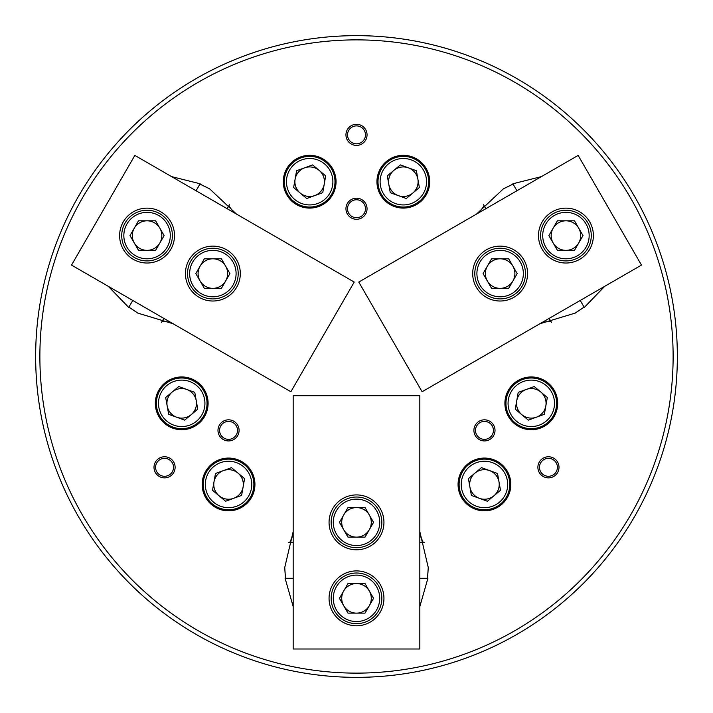<?xml version="1.0" encoding="UTF-8"?>
<svg xmlns="http://www.w3.org/2000/svg" width="713" height="713" viewBox="0 0 713 713"><rect width="100%" height="100%" fill="white"/><g stroke="black" fill="none" stroke-linecap="round" stroke-linejoin="round"><path stroke-width="1.07" d="M356.5 673.125A316.625 316.625 0 0 0 673.125 356.5A316.625 316.625 0 0 0 356.5 39.875A316.625 316.625 0 0 0 39.875 356.5A316.625 316.625 0 0 0 356.5 673.125M356.5 35.65A320.85 320.85 0 0 1 677.35 356.5A320.85 320.85 0 0 1 356.5 677.35A320.85 320.85 0 0 1 35.65 356.5A320.85 320.85 0 0 1 356.5 35.65M367.052 134.864A10.552 10.552 0 0 0 356.5 124.303A10.552 10.552 0 0 0 345.948 134.864A10.552 10.552 0 0 0 356.5 145.416A10.552 10.552 0 0 0 367.052 134.864M365.475 134.864A8.975 8.975 0 0 0 356.5 125.889A8.975 8.975 0 0 0 347.525 134.864A8.975 8.975 0 0 0 356.5 143.83A8.975 8.975 0 0 0 365.475 134.864M367.052 208.74A10.552 10.552 0 0 0 356.5 198.187A10.552 10.552 0 0 0 345.948 208.74A10.552 10.552 0 0 0 356.5 219.292A10.552 10.552 0 0 0 367.052 208.74M365.475 208.74A8.975 8.975 0 0 0 356.5 199.765A8.975 8.975 0 0 0 347.525 208.74A8.975 8.975 0 0 0 356.5 217.715A8.975 8.975 0 0 0 365.475 208.74M559.001 467.318A10.552 10.552 0 0 0 548.449 456.766A10.552 10.552 0 0 0 537.887 467.318A10.552 10.552 0 0 0 548.449 477.87A10.552 10.552 0 0 0 559.001 467.318M557.414 467.318A8.975 8.975 0 0 0 548.449 458.352A8.975 8.975 0 0 0 539.474 467.318A8.975 8.975 0 0 0 548.449 476.293A8.975 8.975 0 0 0 557.414 467.318M495.018 430.376A10.552 10.552 0 0 0 484.466 419.823A10.552 10.552 0 0 0 473.913 430.376A10.552 10.552 0 0 0 484.466 440.937A10.552 10.552 0 0 0 495.018 430.376M493.432 430.376A8.975 8.975 0 0 0 484.466 421.41A8.975 8.975 0 0 0 475.491 430.376A8.975 8.975 0 0 0 484.466 439.351A8.975 8.975 0 0 0 493.432 430.376M336.055 181.717A26.39 26.39 0 0 0 309.665 155.327A26.39 26.39 0 0 0 283.284 181.717A26.39 26.39 0 0 0 309.665 208.098A26.39 26.39 0 0 0 336.055 181.717M429.716 181.717A26.39 26.39 0 0 0 403.335 155.327A26.39 26.39 0 0 0 376.945 181.717A26.39 26.39 0 0 0 403.335 208.098A26.39 26.39 0 0 0 429.716 181.717M557.673 403.335A26.39 26.39 0 0 0 531.283 376.945A26.39 26.39 0 0 0 504.902 403.335A26.39 26.39 0 0 0 531.283 429.716A26.39 26.39 0 0 0 557.673 403.335M510.838 484.457A26.39 26.39 0 0 0 484.457 458.067A26.39 26.39 0 0 0 458.067 484.457A26.39 26.39 0 0 0 484.457 510.838A26.39 26.39 0 0 0 510.838 484.457M236.484 214.087L209.577 188.802L199.961 184.07M539.839 323.773L575.186 313.114L584.107 307.143M175.113 467.318A10.552 10.552 0 0 0 164.551 456.766A10.552 10.552 0 0 0 153.999 467.318A10.552 10.552 0 0 0 164.551 477.87A10.552 10.552 0 0 0 175.113 467.318M173.526 467.318A8.975 8.975 0 0 0 164.551 458.352A8.975 8.975 0 0 0 155.586 467.318A8.975 8.975 0 0 0 164.551 476.293A8.975 8.975 0 0 0 173.526 467.318M239.087 430.376A10.552 10.552 0 0 0 228.534 419.823A10.552 10.552 0 0 0 217.982 430.376A10.552 10.552 0 0 0 228.534 440.937A10.552 10.552 0 0 0 239.087 430.376M237.509 430.376A8.975 8.975 0 0 0 228.534 421.41A8.975 8.975 0 0 0 219.568 430.376A8.975 8.975 0 0 0 228.534 439.351A8.975 8.975 0 0 0 237.509 430.376M254.933 484.457A26.39 26.39 0 0 0 228.543 458.067A26.39 26.39 0 0 0 202.162 484.457A26.39 26.39 0 0 0 228.543 510.838A26.39 26.39 0 0 0 254.933 484.457M208.098 403.335A26.39 26.39 0 0 0 181.717 376.945A26.39 26.39 0 0 0 155.327 403.335A26.39 26.39 0 0 0 181.717 429.716A26.39 26.39 0 0 0 208.098 403.335M293.177 531.648L284.728 567.584L285.441 578.288M128.893 307.143L137.814 313.114L173.161 323.773M513.039 184.07L503.423 188.802L476.516 214.087M427.559 578.288L428.272 567.584L419.823 531.648M356.5 507.576A14.777 14.777 0 0 0 343.702 529.741A14.777 14.777 0 0 0 369.298 529.741A14.777 14.777 0 0 0 349.112 509.554A14.777 14.777 0 0 0 343.702 514.964M419.823 534.714L423.174 542.406L424.378 542.406M427.506 578.288L428.272 567.396M419.823 578.288L427.907 578.288L419.823 606.603M349.762 648.999L363.238 648.999M293.177 606.603L285.093 578.288L293.177 578.288M284.728 567.396L285.494 578.288M293.177 534.714L289.826 542.406L288.622 542.406M289.826 542.406L293.177 542.406M419.823 542.406L423.174 542.406M329.058 598.341A27.442 27.442 0 0 0 356.5 625.782A27.442 27.442 0 0 0 383.942 598.341A27.442 27.442 0 0 0 356.5 570.899A27.442 27.442 0 0 0 329.058 598.341M329.058 522.353A27.442 27.442 0 0 0 356.5 549.794A27.442 27.442 0 0 0 383.942 522.353A27.442 27.442 0 0 0 356.5 494.911A27.442 27.442 0 0 0 329.058 522.353M419.823 395.697L293.177 395.697L293.177 648.999L419.823 648.999L419.823 395.697M343.702 590.952A14.777 14.777 0 0 0 356.5 613.118A14.777 14.777 0 0 0 369.298 590.952A14.777 14.777 0 0 0 343.702 590.952M333.283 598.341A23.217 23.217 0 0 0 356.5 621.558A23.217 23.217 0 0 0 379.717 598.341A23.217 23.217 0 0 0 356.5 575.124A23.217 23.217 0 0 0 333.283 598.341M381.829 598.341A25.329 25.329 0 0 1 356.5 623.67A25.329 25.329 0 0 1 331.171 598.341A25.329 25.329 0 0 1 356.5 573.011A25.329 25.329 0 0 1 381.829 598.341M373.559 598.341L365.029 613.118L347.971 613.118L339.441 598.341L347.971 583.564L365.029 583.564L373.559 598.341M356.5 537.13A14.777 14.777 0 0 0 369.298 529.741M344.887 502.246A23.217 23.217 0 0 0 336.393 533.957A23.217 23.217 0 0 0 368.113 542.459A23.217 23.217 0 0 0 376.607 510.74A23.217 23.217 0 0 0 344.887 502.246M369.165 544.286A25.329 25.329 0 0 1 334.566 535.017A25.329 25.329 0 0 1 343.835 500.41A25.329 25.329 0 0 1 378.434 509.688A25.329 25.329 0 0 1 369.165 544.286M365.029 537.13L347.971 537.13L339.441 522.353L347.971 507.576L365.029 507.576L373.559 522.353L365.029 537.13M487.335 280.967A14.777 14.777 0 0 0 512.923 280.967A14.777 14.777 0 0 0 500.134 258.801A14.777 14.777 0 0 0 487.335 280.967A14.777 14.777 0 0 0 500.134 288.355M488.521 293.685A23.217 23.217 0 0 0 520.24 285.182A23.217 23.217 0 0 0 511.738 253.463A23.217 23.217 0 0 0 480.018 261.965A23.217 23.217 0 0 0 488.521 293.685M512.799 251.636A25.329 25.329 0 0 1 522.068 286.243A25.329 25.329 0 0 1 487.469 295.512A25.329 25.329 0 0 1 478.191 260.913A25.329 25.329 0 0 1 512.799 251.636M508.663 258.801L517.192 273.578L508.663 288.355L491.596 288.355L483.066 273.578L491.596 258.801L508.663 258.801M225.664 280.967A14.777 14.777 0 0 0 212.866 258.801A14.777 14.777 0 0 0 200.077 280.967A14.777 14.777 0 0 0 225.664 280.967A14.777 14.777 0 0 0 225.664 266.19M236.092 273.578A23.217 23.217 0 0 0 212.866 250.352A23.217 23.217 0 0 0 189.649 273.578A23.217 23.217 0 0 0 212.866 296.795A23.217 23.217 0 0 0 236.092 273.578M187.537 273.578A25.329 25.329 0 0 1 212.866 248.249A25.329 25.329 0 0 1 238.195 273.578A25.329 25.329 0 0 1 212.866 298.907A25.329 25.329 0 0 1 187.537 273.578M195.808 273.578L204.337 258.801L221.404 258.801L229.934 273.578L221.404 288.355L204.337 288.355L195.808 273.578M565.944 250.352A14.777 14.777 0 0 0 578.733 228.196A14.777 14.777 0 0 0 553.145 228.196A14.777 14.777 0 0 0 565.944 250.352M577.548 255.691A23.217 23.217 0 0 0 586.05 223.971A23.217 23.217 0 0 0 554.331 215.469A23.217 23.217 0 0 0 545.828 247.188A23.217 23.217 0 0 0 577.548 255.691M553.279 213.642A25.329 25.329 0 0 1 587.877 222.911A25.329 25.329 0 0 1 578.608 257.518A25.329 25.329 0 0 1 544.001 248.249A25.329 25.329 0 0 1 553.279 213.642M557.406 220.807L574.473 220.807L583.002 235.575L574.473 250.352L557.406 250.352L548.876 235.575L557.406 220.807M159.855 228.196A14.777 14.777 0 0 0 134.267 228.196A14.777 14.777 0 0 0 147.056 250.352A14.777 14.777 0 0 0 159.855 228.196M158.669 215.469A23.217 23.217 0 0 0 126.95 223.971A23.217 23.217 0 0 0 135.452 255.691A23.217 23.217 0 0 0 167.172 247.188A23.217 23.217 0 0 0 158.669 215.469M134.392 257.518A25.329 25.329 0 0 1 125.123 222.911A25.329 25.329 0 0 1 159.721 213.642A25.329 25.329 0 0 1 168.999 248.249A25.329 25.329 0 0 1 134.392 257.518M138.527 250.352L129.998 235.575L138.527 220.807L155.594 220.807L164.124 235.575L155.594 250.352L138.527 250.352M579.66 259.345A27.442 27.442 0 0 0 589.704 221.859A27.442 27.442 0 0 0 552.219 211.814A27.442 27.442 0 0 0 542.174 249.3A27.442 27.442 0 0 0 579.66 259.345M513.85 297.339A27.442 27.442 0 0 0 523.895 259.853A27.442 27.442 0 0 0 486.409 249.808A27.442 27.442 0 0 0 476.364 287.294A27.442 27.442 0 0 0 513.85 297.339M358.782 282.063L422.114 391.74L641.477 265.093L578.154 155.407L358.782 282.063M160.781 211.814A27.442 27.442 0 0 0 123.296 221.859A27.442 27.442 0 0 0 133.34 259.345A27.442 27.442 0 0 0 170.826 249.3A27.442 27.442 0 0 0 160.781 211.814M226.591 249.808A27.442 27.442 0 0 0 189.105 259.853A27.442 27.442 0 0 0 199.15 297.339A27.442 27.442 0 0 0 236.636 287.294A27.442 27.442 0 0 0 226.591 249.808M290.886 391.74L354.218 282.063L134.846 155.407L71.523 265.093L290.886 391.74M479.181 212.545L484.163 205.807L483.557 204.765M513.066 184.114L503.253 188.9M516.907 190.763L512.87 183.767L541.434 176.61M613.18 216.084L606.451 204.417M604.758 286.287L584.277 307.446L580.239 300.449M575.026 313.203L584.081 307.098M542.504 322.231L550.837 321.296L551.434 322.338M550.837 321.296L549.162 318.39M485.838 208.704L484.163 205.807M512.923 266.19A14.777 14.777 0 0 0 500.134 258.801M170.496 322.231L162.163 321.296L161.566 322.338M128.919 307.098L137.974 313.203M132.761 300.449L128.723 307.446L108.242 286.287M106.549 204.417L99.82 216.084M171.566 176.61L200.13 183.767L196.093 190.763M209.747 188.9L199.934 184.114M233.819 212.545L228.837 205.807L229.443 204.765M228.837 205.807L227.162 208.704M163.838 318.39L162.163 321.296M220.255 260.78A14.777 14.777 0 0 0 212.866 258.801M200.077 266.19A14.777 14.777 0 0 0 200.077 280.967M393.834 170.398A14.777 14.777 0 0 0 398.291 195.603A14.777 14.777 0 0 0 417.88 179.141A14.777 14.777 0 0 0 393.834 170.398M381.508 173.785A23.217 23.217 0 0 0 395.403 203.535A23.217 23.217 0 0 0 425.153 189.64A23.217 23.217 0 0 0 411.267 159.89A23.217 23.217 0 0 0 381.508 173.785M427.14 190.362A25.329 25.329 0 0 1 394.681 205.522A25.329 25.329 0 0 1 379.53 173.063A25.329 25.329 0 0 1 411.989 157.903A25.329 25.329 0 0 1 427.14 190.362M419.369 187.537L406.303 198.517L390.269 192.688L387.302 175.888L400.367 164.908L416.401 170.737L419.369 187.537M295.12 179.141A14.777 14.777 0 0 0 314.709 195.603A14.777 14.777 0 0 0 319.166 170.398A14.777 14.777 0 0 0 295.12 179.141M287.847 189.64A23.217 23.217 0 0 0 317.597 203.535A23.217 23.217 0 0 0 331.492 173.785A23.217 23.217 0 0 0 301.733 159.89A23.217 23.217 0 0 0 287.847 189.64M333.47 173.063A25.329 25.329 0 0 1 318.319 205.522A25.329 25.329 0 0 1 285.86 190.362A25.329 25.329 0 0 1 301.011 157.903A25.329 25.329 0 0 1 333.47 173.063M325.698 175.888L322.731 192.688L306.697 198.517L293.631 187.537L296.599 170.737L312.633 164.908L325.698 175.888M176.664 417.221A14.777 14.777 0 0 0 196.262 400.759A14.777 14.777 0 0 0 172.207 392.016A14.777 14.777 0 0 0 176.664 417.221M185.754 426.196A23.217 23.217 0 0 0 204.578 399.289A23.217 23.217 0 0 0 177.671 380.466A23.217 23.217 0 0 0 158.847 407.373A23.217 23.217 0 0 0 185.754 426.196M177.305 378.389A25.329 25.329 0 0 1 206.654 398.923A25.329 25.329 0 0 1 186.12 428.281A25.329 25.329 0 0 1 156.771 407.747A25.329 25.329 0 0 1 177.305 378.389M178.74 386.535L194.774 392.364L197.751 409.164L184.685 420.135L168.651 414.306L165.674 397.506L178.74 386.535M499.002 481.881A14.777 14.777 0 0 0 474.947 473.138A14.777 14.777 0 0 0 479.403 498.342A14.777 14.777 0 0 0 499.002 481.881M502.237 469.519A23.217 23.217 0 0 0 469.519 466.676A23.217 23.217 0 0 0 466.676 499.385A23.217 23.217 0 0 0 499.385 502.237A23.217 23.217 0 0 0 502.237 469.519M465.054 500.74A25.329 25.329 0 0 1 468.165 465.054A25.329 25.329 0 0 1 503.85 468.165A25.329 25.329 0 0 1 500.74 503.85A25.329 25.329 0 0 1 465.054 500.74M471.391 495.428L468.414 478.628L481.48 467.648L497.522 473.477L500.49 490.286L487.425 501.257L471.391 495.428M233.597 498.342A14.777 14.777 0 0 0 238.053 473.138A14.777 14.777 0 0 0 213.998 481.881A14.777 14.777 0 0 0 233.597 498.342M246.324 499.385A23.217 23.217 0 0 0 243.481 466.676A23.217 23.217 0 0 0 210.763 469.519A23.217 23.217 0 0 0 213.615 502.237A23.217 23.217 0 0 0 246.324 499.385M209.15 468.165A25.329 25.329 0 0 1 244.835 465.054A25.329 25.329 0 0 1 247.946 500.74A25.329 25.329 0 0 1 212.26 503.85A25.329 25.329 0 0 1 209.15 468.165M215.478 473.477L231.52 467.648L244.586 478.628L241.609 495.428L225.575 501.257L212.51 490.286L215.478 473.477M540.793 392.016A14.777 14.777 0 0 0 516.738 400.759A14.777 14.777 0 0 0 536.336 417.221A14.777 14.777 0 0 0 540.793 392.016M535.329 380.466A23.217 23.217 0 0 0 508.422 399.289A23.217 23.217 0 0 0 527.246 426.196A23.217 23.217 0 0 0 554.153 407.373A23.217 23.217 0 0 0 535.329 380.466M526.88 428.281A25.329 25.329 0 0 1 506.346 398.923A25.329 25.329 0 0 1 535.695 378.389A25.329 25.329 0 0 1 556.229 407.747A25.329 25.329 0 0 1 526.88 428.281M528.315 420.135L515.249 409.164L518.226 392.364L534.26 386.535L547.326 397.506L544.349 414.306L528.315 420.135"/></g></svg>
